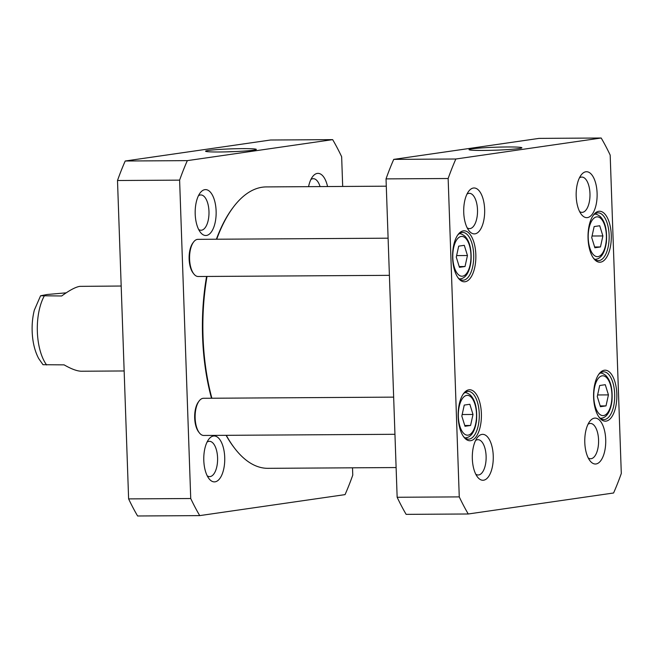 <?xml version="1.0" encoding="UTF-8"?>
<svg xmlns="http://www.w3.org/2000/svg" width="654" height="654" viewBox="0 0 654 654"><rect width="100%" height="100%" fill="white"/><g stroke="black" fill="none" stroke-linecap="round" stroke-linejoin="round"><path stroke-width="0.98" d="M396.111 467.553L267.985 468.329A140.708 64.272 -90.3 0 1 234.868 448.562A140.708 64.272 -90.3 0 1 226.284 435.319M211.88 398.237A140.708 64.272 -90.3 0 1 207.016 276.454M216.703 239.225A140.708 64.272 -90.3 0 1 233.404 207.073A140.708 64.272 -90.3 0 1 266.284 186.913L386.285 186.186M233.404 207.073L232.71 207.988A139.654 63.79 89.7 0 0 216.384 239.225M206.59 276.454A139.654 63.79 89.7 0 0 211.495 398.237M226.096 435.319A139.654 63.79 89.7 0 0 234.165 447.655L234.868 448.562M121.186 286.027L79.788 286.362C75.578 287.041 69.553 290.245 61.697 295.976L40.589 295.755L34.327 310.135C32.087 319.136 31.547 328.529 32.7 338.322C33.64 346.04 35.635 352.776 38.676 358.515L43.001 364.711L64.1 364.858C71.458 369.077 77.237 371.194 81.448 371.227L124.146 370.965M40.589 295.755L47.121 294.504L66.193 292.837M332.657 139.637L270.543 140.013L125.216 161.007A238.947 109.144 89.7 0 0 117.499 180.512L128.617 498.896A238.947 109.144 89.7 0 0 137.61 515.99L199.723 515.614A238.947 109.144 -90.3 0 1 190.731 498.52L179.613 180.136A238.947 109.144 -90.3 0 1 187.33 160.631L332.657 139.637A238.947 109.144 -90.3 0 1 341.65 156.731L342.688 186.447M352.514 467.814L352.768 475.115A238.947 109.144 -90.3 0 1 345.05 494.62L199.723 515.614M327.556 186.537A22.955 10.489 89.7 0 0 317.321 173.408A22.955 10.489 89.7 0 0 312.612 176.645A22.955 10.489 89.7 0 0 308.557 186.652M213.466 436.03A22.955 10.489 89.7 0 0 208.757 439.267A22.955 10.489 89.7 0 0 208.994 478.671A22.955 10.489 89.7 0 0 224.486 464.283A22.955 10.489 89.7 0 0 213.466 436.03M204.857 189.66A22.955 10.489 89.7 0 0 200.157 192.897A22.955 10.489 89.7 0 0 200.394 232.293A22.955 10.489 89.7 0 0 215.885 217.913A22.955 10.489 89.7 0 0 204.857 189.66M226.431 151.867A22.743 1.275 178 0 1 235.554 151.548M242.511 148.638A25.4 1.422 -2 0 0 217.079 149.594A25.4 1.422 -2 0 0 205.601 151.27A25.4 1.422 -2 0 0 230.993 151.736A25.4 1.422 -2 0 0 256.286 149.504A25.4 1.422 -2 0 0 242.511 148.638M187.33 160.631L125.216 161.007M310.895 179.515A17.65 8.061 -90.3 0 1 312.784 178.738A17.65 8.061 -90.3 0 1 313.291 178.697A17.65 8.061 -90.3 0 1 320.068 186.586M198.432 195.759A17.65 8.061 -90.3 0 1 200.32 194.982A17.65 8.061 -90.3 0 1 200.827 194.949A17.65 8.061 -90.3 0 1 208.986 211.986A17.65 8.061 -90.3 0 1 201.546 230.2A17.65 8.061 -90.3 0 1 201.04 230.241A17.65 8.061 -90.3 0 1 198.636 229.456M207.04 442.129A17.65 8.061 -90.3 0 1 208.92 441.352A17.65 8.061 -90.3 0 1 209.435 441.319A17.65 8.061 -90.3 0 1 217.594 458.356A17.65 8.061 -90.3 0 1 210.155 476.57A17.65 8.061 -90.3 0 1 209.648 476.611A17.65 8.061 -90.3 0 1 207.244 475.826M190.731 498.52L128.617 498.896M179.613 180.136L117.499 180.512M388.1 238.187L197.949 239.339A18.582 8.486 89.7 0 0 197.41 239.38A18.582 8.486 89.7 0 0 193.6 241.996L192.914 242.912A17.519 8.003 89.7 0 0 193.094 272.988L193.797 273.895A18.582 8.486 89.7 0 0 198.17 276.503L389.4 275.342M193.6 241.996A18.582 8.486 89.7 0 0 193.797 273.895M393.651 397.133L203.5 398.286A18.582 8.486 89.7 0 0 202.961 398.327A18.582 8.486 89.7 0 0 199.151 400.951L198.464 401.867A17.519 8.003 89.7 0 0 198.644 431.934L199.347 432.842A18.582 8.486 89.7 0 0 203.721 435.458L394.951 434.297M199.151 400.951A18.582 8.486 89.7 0 0 199.347 432.842M591.715 237.557L594.143 226.562L599.726 225.753L602.89 235.947L600.462 246.95L594.878 247.752L591.715 237.557M464.994 426.269L461.83 416.075L464.258 405.079L469.842 404.27L473.006 414.464L470.578 425.468L464.994 426.269M459.443 267.322L456.279 257.128L458.707 246.133L464.291 245.324L467.455 255.518L465.027 266.513L459.443 267.322M600.429 406.706L597.265 396.512L599.693 385.508L605.277 384.699L608.441 394.893L606.013 405.897L600.429 406.706M448.145 178.509A238.947 109.144 -90.3 0 1 455.854 159.004L601.189 138.01A238.947 109.144 -90.3 0 1 610.182 155.104L621.3 473.488A238.947 109.144 -90.3 0 1 613.583 492.993L468.256 513.987A238.947 109.144 -90.3 0 1 459.263 496.893L448.145 178.509L386.032 178.885L397.15 497.269A238.947 109.144 89.7 0 0 406.142 514.363L468.256 513.987M470.667 440.69A25.49 11.641 89.7 0 0 480.854 407.63A25.49 11.641 89.7 0 0 463.67 393.422A25.49 11.641 89.7 0 0 463.931 437.166A25.49 11.641 89.7 0 0 470.667 440.69M600.552 262.172A25.49 11.641 89.7 0 0 610.738 229.113A25.49 11.641 89.7 0 0 593.554 214.904A25.49 11.641 89.7 0 0 593.816 258.649A25.49 11.641 89.7 0 0 600.552 262.172M483.592 480.216A22.955 10.489 89.7 0 0 492.764 450.434A22.955 10.489 89.7 0 0 477.289 437.64A22.955 10.489 89.7 0 0 477.526 477.036A22.955 10.489 89.7 0 0 483.592 480.216M587.447 217.594A22.955 10.489 89.7 0 0 596.62 187.821A22.955 10.489 89.7 0 0 581.144 175.019A22.955 10.489 89.7 0 0 581.381 214.422A22.955 10.489 89.7 0 0 587.447 217.594M596.056 463.964A22.955 10.489 89.7 0 0 605.228 434.191A22.955 10.489 89.7 0 0 589.753 421.389A22.955 10.489 89.7 0 0 589.99 460.792A22.955 10.489 89.7 0 0 596.056 463.964M474.992 233.846A22.955 10.489 89.7 0 0 484.164 204.064A22.955 10.489 89.7 0 0 468.689 191.27A22.955 10.489 89.7 0 0 468.926 230.666A22.955 10.489 89.7 0 0 474.992 233.846M606.103 421.119A25.49 11.641 89.7 0 0 616.289 388.059A25.49 11.641 89.7 0 0 599.105 373.851A25.49 11.641 89.7 0 0 599.366 417.595A25.49 11.641 89.7 0 0 606.103 421.119M465.117 281.743A25.49 11.641 89.7 0 0 475.303 248.683A25.49 11.641 89.7 0 0 458.119 234.475A25.49 11.641 89.7 0 0 458.38 278.212A25.49 11.641 89.7 0 0 465.117 281.743M594.641 246.983L600.462 246.95M592.058 236.012L602.89 235.947M464.757 425.501L470.578 425.468M462.174 414.53L473.006 414.464M459.206 266.554L465.027 266.513M456.623 255.583L467.455 255.518M600.192 405.93L606.013 405.897M597.609 394.959L608.441 394.893M483.404 150.445A26.462 1.488 -2 0 0 521.859 147.869A26.462 1.488 -2 0 0 495.405 147.224A26.462 1.488 -2 0 0 469.057 149.709A26.462 1.488 -2 0 0 483.404 150.445M601.189 138.01L539.076 138.386L393.741 159.38L455.854 159.004M393.741 159.38A238.947 109.144 89.7 0 0 386.032 178.885M457.604 235.203A23.896 10.914 -90.3 0 1 462.664 232.423A23.896 10.914 -90.3 0 1 473.717 255.493A23.896 10.914 -90.3 0 1 463.645 280.157A23.896 10.914 -90.3 0 1 462.958 280.206A23.896 10.914 -90.3 0 1 457.857 277.492M463.155 394.149A23.896 10.914 -90.3 0 1 468.215 391.37A23.896 10.914 -90.3 0 1 479.268 414.448A23.896 10.914 -90.3 0 1 469.196 439.104A23.896 10.914 -90.3 0 1 468.509 439.161A23.896 10.914 -90.3 0 1 463.408 436.439M598.59 374.587A23.896 10.914 -90.3 0 1 603.65 371.807A23.896 10.914 -90.3 0 1 614.703 394.877A23.896 10.914 -90.3 0 1 604.631 419.541A23.896 10.914 -90.3 0 1 603.944 419.59A23.896 10.914 -90.3 0 1 598.843 416.876M593.039 215.632A23.896 10.914 -90.3 0 1 598.099 212.852A23.896 10.914 -90.3 0 1 609.152 235.931A23.896 10.914 -90.3 0 1 599.08 260.594A23.896 10.914 -90.3 0 1 598.394 260.644A23.896 10.914 -90.3 0 1 593.292 257.921M466.964 194.132A17.65 8.061 -90.3 0 1 469.359 193.322A17.65 8.061 -90.3 0 1 477.518 210.359A17.65 8.061 -90.3 0 1 470.079 228.573A17.65 8.061 -90.3 0 1 469.572 228.614A17.65 8.061 -90.3 0 1 467.169 227.829M475.564 440.502A17.65 8.061 -90.3 0 1 477.96 439.692A17.65 8.061 -90.3 0 1 486.126 456.729A17.65 8.061 -90.3 0 1 478.687 474.943A17.65 8.061 -90.3 0 1 478.18 474.984A17.65 8.061 -90.3 0 1 475.769 474.199M588.028 424.258A17.65 8.061 -90.3 0 1 590.423 423.44A17.65 8.061 -90.3 0 1 598.582 440.485A17.65 8.061 -90.3 0 1 591.142 458.699A17.65 8.061 -90.3 0 1 590.636 458.732A17.65 8.061 -90.3 0 1 588.232 457.947M579.428 177.888A17.65 8.061 -90.3 0 1 581.823 177.071A17.65 8.061 -90.3 0 1 589.982 194.115A17.65 8.061 -90.3 0 1 582.542 212.329A17.65 8.061 -90.3 0 1 582.035 212.362A17.65 8.061 -90.3 0 1 579.632 211.577M397.15 497.269L459.263 496.893M44.219 296.082A42.477 19.399 89.7 0 0 46.63 364.965M589.099 227.952A19.914 9.099 -90.3 0 1 604.811 225.687A19.914 9.099 -90.3 0 1 597.993 256.621A19.914 9.099 -90.3 0 1 589.099 227.952M459.909 426.343A19.914 9.099 -90.3 0 1 466.727 395.4A19.914 9.099 -90.3 0 1 475.621 424.07A19.914 9.099 -90.3 0 1 459.909 426.343M454.358 267.388A19.914 9.099 -90.3 0 1 461.176 236.454A19.914 9.099 -90.3 0 1 470.071 265.123A19.914 9.099 -90.3 0 1 454.358 267.388M595.344 406.772A19.914 9.099 -90.3 0 1 602.162 375.837A19.914 9.099 -90.3 0 1 611.057 404.499A19.914 9.099 -90.3 0 1 595.344 406.772M594.788 259.327A22.563 10.309 89.7 0 0 595.075 259.336C596.734 259.197 604.002 259.041 606.405 242.07C607.214 230.02 605.138 221.485 600.184 216.474C597.65 214.635 595.859 213.883 594.805 214.201A22.563 10.309 89.7 0 0 594.511 214.21M465.19 437.853L464.912 437.853A22.563 10.309 89.7 0 0 465.19 437.853C466.85 437.714 474.117 437.559 476.521 420.587C477.33 408.537 475.254 400.003 470.3 394.983C467.765 393.152 465.975 392.4 464.92 392.719A22.563 10.309 89.7 0 0 464.626 392.727L464.92 392.719M459.639 278.906L459.361 278.906A22.563 10.309 89.7 0 0 459.639 278.906C461.299 278.767 468.566 278.612 470.97 261.633C471.779 249.591 469.703 241.056 464.749 236.037C462.214 234.206 460.424 233.445 459.37 233.772A22.563 10.309 89.7 0 0 459.075 233.78L459.37 233.772M600.625 418.282L600.347 418.282A22.563 10.309 89.7 0 0 600.625 418.282C602.285 418.143 609.553 417.996 611.956 401.016C612.765 388.966 610.689 380.44 605.735 375.421C603.201 373.581 601.41 372.829 600.356 373.148A22.563 10.309 89.7 0 0 600.061 373.164"/></g></svg>

